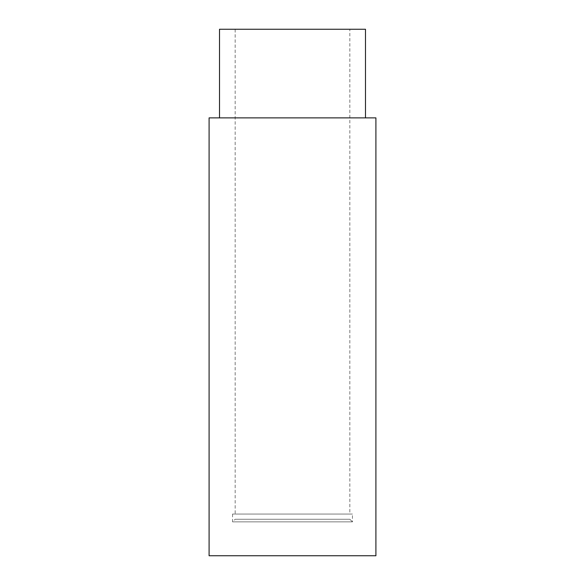 <?xml version="1.0" encoding="UTF-8"?>
<svg xmlns="http://www.w3.org/2000/svg" width="585" height="585" viewBox="0 0 585 585"><rect width="100%" height="100%" fill="white"/><g stroke="black" fill="none" stroke-linecap="round" stroke-linejoin="round"><path stroke-width="0.44" stroke-dasharray="2.92 2.19" d="M209.094 555.75L359.98 555.75M209.094 117.87L219.521 117.87M352.448 514.047L232.552 514.047L352.448 514.047L232.552 514.047L352.448 514.047L352.448 521.864L232.552 521.864L352.448 521.864L232.552 521.864L352.448 521.864L349.845 519.261L235.155 519.261L349.845 519.261M349.845 514.047L235.155 514.047L349.845 514.047L235.155 514.047L349.845 514.047L349.845 29.25L235.155 29.25L349.845 29.25M219.521 29.25L365.479 29.25L235.155 29.25L235.155 514.047M232.552 514.047L232.552 521.864L235.155 519.261"/><path stroke-width="0.88" d="M375.906 555.75L209.094 555.75L375.906 555.75L209.094 555.75L375.906 555.75L375.906 117.87L209.094 117.87L209.094 555.75L375.906 555.75M365.479 117.87L365.479 29.25L219.521 29.25L219.521 117.87L209.101 117.87L375.906 117.87M235.155 29.25L365.479 29.25"/></g></svg>
